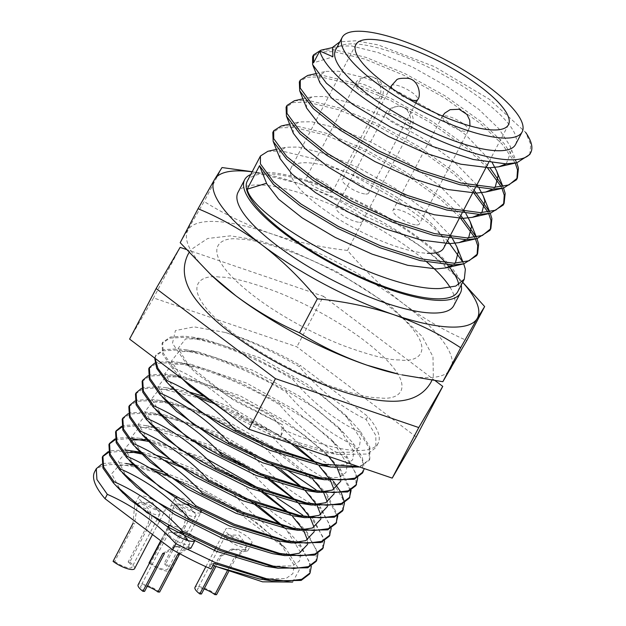 <?xml version="1.0" encoding="UTF-8"?>
<svg xmlns="http://www.w3.org/2000/svg" width="626" height="626" viewBox="0 0 626 626"><rect width="100%" height="100%" fill="white"/><g stroke="black" fill="none" stroke-linecap="round" stroke-linejoin="round"><path stroke-width="0.47" stroke-dasharray="3.13 2.35" d="M399.31 359.919C389.129 360.208 370.85 355.584 344.48 346.045C318.313 336.139 281.512 317.03 254.625 296.544C196.321 251.902 217.238 235.861 239.382 239.163C249.571 238.882 267.842 243.506 294.212 253.037C320.379 262.943 357.18 282.052 384.067 302.538C442.371 347.187 421.454 363.221 399.31 359.919M219.476 277.083C197.331 273.781 176.415 289.815 234.719 334.464C261.605 354.95 298.406 374.058 324.573 383.965C350.943 393.504 369.223 398.12 379.403 397.839C401.548 401.141 422.464 385.107 364.16 340.458C337.273 319.972 300.472 300.863 274.305 290.957C247.935 281.418 229.664 276.802 219.476 277.083M114.949 438.928L117.344 438.122L131.577 437.308L139.082 438.216L179.787 449.898M108.94 444.585L109.268 444.022M115.153 439.765L130.967 438.458M121.585 426.283L123.979 425.484L138.213 424.663L145.717 425.57L186.423 437.253M115.575 431.948L115.904 431.377M121.788 427.128L137.603 425.821L190.867 440.391M128.22 413.645L130.615 412.847L144.849 412.025L152.353 412.933L193.058 424.616M122.211 419.303L130.005 413.997L144.238 413.176C170.538 415.312 214.1 432.073 252.935 455.212C272.279 478.061 294.525 495.651 319.69 507.976L329.425 524.032L329.393 536.138M134.856 401.008L137.25 400.202L151.484 399.388L158.988 400.296L188.481 407.941L222.175 421.454L260.181 441.416L259.579 442.566L286.998 469.891M128.846 406.665L136.64 401.36L150.874 400.538C177.174 402.675 220.735 419.436 259.579 442.566M141.492 388.37L143.886 387.564L158.12 386.751L165.624 387.658L193.88 394.889M135.482 394.028L143.276 388.715L157.509 387.901L198.309 397.768M148.127 375.725L150.522 374.927L164.755 374.105L172.26 375.013L201.752 382.658L235.446 396.18L273.452 416.141L303.86 434.655L331.248 459.038L340.2 468.897L351.131 490.377M142.118 381.39L149.911 376.077L164.153 375.264C190.445 377.4 234.007 394.161 272.85 417.292C292.185 440.141 314.432 457.731 339.597 470.056L350.45 490.745M154.763 363.088L157.157 362.282L171.391 361.468L178.895 362.376L208.388 370.021L242.082 383.542L280.088 403.496L310.496 422.018L337.883 446.401L346.835 456.26L357.767 477.732M148.753 368.745L156.547 363.44L170.788 362.618C197.08 364.755 240.642 381.516 279.486 404.654C298.821 427.503 321.068 445.094 346.233 457.418L355.967 473.475L355.936 485.58M155.06 358.33L155.999 354.958L163.793 349.644L178.027 348.831L185.531 349.738L215.023 357.383L248.718 370.897L286.724 390.859L317.132 409.381L344.519 433.763L353.471 443.623L362.313 457.395L364.262 468.577M154.677 358.041L155.389 356.108L163.183 350.803L177.424 349.981C203.716 352.117 247.278 368.878 286.121 392.009C305.457 414.866 327.703 432.449 352.868 444.773L362.603 460.838L362.571 472.943M319.135 465.188L345.693 464.782L352.61 459.86L353.925 451.604L339.081 428.051L337.046 425.97L300.159 396.641L253.123 370.404L197.495 351.64L178.95 351.538L171.446 361.077L183.05 379.606L173.066 369.097L173.668 367.939L163.276 353.134L162.635 342.312L170.429 337.007L184.662 336.185L192.166 337.101L221.659 344.738L255.353 358.26L293.359 378.221L323.877 396.821L351.155 421.118L360.106 430.985L369.841 447.042L369.81 459.148L361.46 465.525L358.025 466.448M173.066 369.097L162.674 354.285L162.024 343.471L169.818 338.157L184.06 337.344C210.352 339.48 253.913 356.241 292.757 379.372C312.092 402.221 334.339 419.811 359.504 432.136L369.238 448.2L369.207 460.306L359.731 467.027M125.059 449.953L110.7 450.759L108.306 451.565M102.304 457.223L102.633 456.659M108.517 452.402L124.331 451.096L131.022 451.878M154.066 470.721L125.81 463.49L118.306 462.583L104.065 463.404L101.67 464.202M292.632 582.07L299.306 569.918L286.012 548.791L258.131 523.665L228.498 505.362L213.325 496.848A118.87 32.99 27.7 0 0 117.226 464.625A118.87 32.99 27.7 0 0 94.651 471.793M149.395 563.283A14.86 4.124 27.7 0 0 167.729 571.202A14.86 4.124 27.7 0 0 170.546 570.302A14.86 4.124 27.7 0 0 165.757 563.783L185.664 525.863C192.542 515.918 180.624 503.68 173.605 505.033L170.71 506.058L168.574 525.785M176.313 497.498A14.86 4.124 -152.3 0 1 177.581 497.451A14.86 4.124 -152.3 0 1 190.335 501.872A14.86 4.124 -152.3 0 1 200.563 509.83M200.711 512.584A14.86 4.124 -152.3 0 1 198.254 513.062A14.86 4.124 -152.3 0 1 182.589 506.95A14.86 4.124 -152.3 0 1 174.764 498.351A14.86 4.124 -152.3 0 1 175.053 497.991M149.7 524.205C156.578 514.259 144.661 502.013 137.634 503.374L134.746 504.392L132.97 523.43L134.637 523.508L137.11 506.277L146.727 508.774L149.841 516.207L148.026 524.126L128.119 562.046L129.785 562.117L149.7 524.205L148.026 524.126M152.572 499.282A14.86 4.124 -152.3 0 1 165.107 510.495A14.86 4.124 -152.3 0 1 162.283 511.395A14.86 4.124 -152.3 0 1 146.617 505.284A14.86 4.124 -152.3 0 1 138.792 496.684A14.86 4.124 -152.3 0 1 141.617 495.792A14.86 4.124 -152.3 0 1 150.091 498.147M134.582 568.643A14.86 4.124 27.7 0 0 129.785 562.117M216.518 594.7A14.86 4.124 27.7 0 0 197.816 586.507A14.86 4.124 27.7 0 0 194.991 587.407M228.341 528.367A14.86 4.124 -152.3 0 1 244.007 534.479A14.86 4.124 -152.3 0 1 251.832 543.078A14.86 4.124 -152.3 0 1 249.007 543.978A14.86 4.124 -152.3 0 1 233.341 537.867A14.86 4.124 -152.3 0 1 225.516 529.267A14.86 4.124 -152.3 0 1 228.341 528.367M214.515 565.873L219.695 556.005L231.87 549.018L245.024 551.561L247.786 550.786L246.284 549.691L236.425 556.78L228.646 571.601M159.638 592.071A14.86 4.124 27.7 0 0 140.936 583.878A14.86 4.124 27.7 0 0 138.119 584.77M169.176 526.106A14.86 4.124 -152.3 0 1 171.461 525.738A14.86 4.124 -152.3 0 1 187.127 531.85A14.86 4.124 -152.3 0 1 194.952 540.449M190.907 548.157L189.404 547.054L179.545 554.151M149.027 563.009L150.702 563.087L170.608 525.167L173.081 507.944L182.69 510.433L185.812 517.866L183.989 525.785L164.082 563.705L165.757 563.783M150.702 563.087A11.886 3.302 27.7 0 0 161.265 568.666A11.886 3.302 27.7 0 0 167.917 568.924A11.886 3.302 27.7 0 0 164.082 563.705M191.955 510.62A11.886 3.302 -152.3 0 1 195.226 513.75A11.886 3.302 -152.3 0 1 195.789 515.84A11.886 3.302 -152.3 0 1 189.138 515.581A11.886 3.302 -152.3 0 1 178.574 510.002A11.886 3.302 -152.3 0 1 174.74 504.783A11.886 3.302 -152.3 0 1 176.775 504.063A11.886 3.302 -152.3 0 1 191.955 510.62M113.063 561.35L114.73 561.42L134.637 523.508M114.73 561.42A11.886 3.302 27.7 0 0 125.302 567.007A11.886 3.302 27.7 0 0 131.953 567.258A11.886 3.302 27.7 0 0 128.119 562.046M155.984 508.954A11.886 3.302 -152.3 0 1 159.262 512.091A11.886 3.302 -152.3 0 1 159.818 514.173A11.886 3.302 -152.3 0 1 153.167 513.923A11.886 3.302 -152.3 0 1 142.603 508.335A11.886 3.302 -152.3 0 1 138.769 503.124A11.886 3.302 -152.3 0 1 140.803 502.396A11.886 3.302 -152.3 0 1 155.984 508.954M227.215 571.053L234.75 556.702L244.242 549.597L233.913 549.119L221.369 556.084L215.931 566.436M242.716 541.537A11.886 3.302 -152.3 0 1 245.987 544.667A11.886 3.302 -152.3 0 1 246.542 546.756A11.886 3.302 -152.3 0 1 239.899 546.498A11.886 3.302 -152.3 0 1 229.327 540.919A11.886 3.302 -152.3 0 1 225.493 535.699A11.886 3.302 -152.3 0 1 227.528 534.98A11.886 3.302 -152.3 0 1 242.716 541.537M177.87 554.073L187.362 546.967L188.011 547.28L177.041 546.49L164.489 553.454M185.836 538.908A11.886 3.302 -152.3 0 1 189.107 542.038A11.886 3.302 -152.3 0 1 189.67 544.119A11.886 3.302 -152.3 0 1 183.019 543.869A11.886 3.302 -152.3 0 1 172.447 538.29A11.886 3.302 -152.3 0 1 168.621 533.07A11.886 3.302 -152.3 0 1 170.648 532.343A11.886 3.302 -152.3 0 1 185.836 538.908M398.019 374.019A148.589 41.23 27.7 0 0 422.691 377.572A148.589 41.23 27.7 0 0 450.665 369.05A148.589 41.23 27.7 0 0 402.995 303.414A148.589 41.23 27.7 0 0 271.676 233.905A148.589 41.23 27.7 0 0 188.027 230.032A148.589 41.23 27.7 0 0 211.252 275.08M250.729 174.521A121.843 33.812 -152.3 0 1 267.787 172.361A121.843 33.812 -152.3 0 1 384.943 215.649A121.843 33.812 -152.3 0 1 461.229 285.033M453.772 305.621A121.843 33.812 27.7 0 0 450.274 287.608M426.807 262.059A121.843 33.812 27.7 0 0 261.152 184.999A121.843 33.812 27.7 0 0 238.013 192.346M281.113 126.029L295.159 125.724L326.232 133.244L365.028 149.356L405.531 171.86L441.432 197.566L460.806 215.508M476.347 237.137L476.965 238.584L476.386 237.129M476.66 255.627L477.082 254.735M475.424 238.889L474.711 237.403M459.883 217.261L440.508 199.318L404.607 173.613L364.113 151.109L325.309 134.997L294.236 127.477L280.127 127.798L272.803 132.477M267.842 151.304L281.888 151.007L312.961 158.519L351.757 174.638L392.259 197.135L428.161 222.84L447.535 240.791M463.068 262.419L463.694 263.859L463.115 262.411M457.778 291.599A118.87 32.99 27.7 0 0 458.725 284.689M447.527 264.845A118.87 32.99 27.7 0 0 445.837 262.928M435.712 252.849A118.87 32.99 27.7 0 0 269.853 173.918A118.87 32.99 27.7 0 0 247.278 181.086M529.752 154.512L530.793 144.598L525.605 132.329L489.548 99.37L434.538 66.669L378.206 44.915L355.709 40.784L339.855 41.832M320.927 50.19L334.973 49.884L366.046 57.404L404.842 73.524L445.344 96.021L481.245 121.726L504.024 143.448L516.779 162.744M516.481 179.795L516.904 178.895M515.237 163.057L502.326 144.316L480.322 123.479L444.421 97.773L403.927 75.276L365.122 59.157L334.057 51.637L319.941 51.958L312.617 56.637M307.656 75.472L321.701 75.167L352.774 82.687L391.571 98.798L432.073 121.303L467.974 147.008L489.939 167.799M502.889 186.579L503.507 188.027L502.928 186.571M503.202 205.07L503.633 204.178M501.966 188.332L501.254 186.838M487.458 167.815L467.051 148.761L431.15 123.056L390.655 100.551L351.851 84.44L320.786 76.92L306.67 77.241L299.345 81.92M294.384 100.747L308.43 100.442L339.503 107.962L378.3 124.081L418.802 146.578L454.703 172.283L474.078 190.234M489.618 211.862L490.236 213.302L489.657 211.854M489.931 230.352L490.361 229.452M488.695 213.615L487.983 212.12M473.154 191.986L453.78 174.036L417.878 148.331L377.384 125.834L338.58 109.714L307.507 102.194L293.398 102.515L286.074 107.195M515.511 144.559A101.639 28.201 27.7 0 0 461.98 85.739A101.639 28.201 27.7 0 0 354.84 43.937A101.639 28.201 27.7 0 0 335.536 50.064M443.693 248.092A86.185 23.913 27.7 0 0 398.308 198.215A86.185 23.913 27.7 0 0 307.452 162.776A86.185 23.913 27.7 0 0 291.082 167.971A86.185 23.913 27.7 0 0 336.475 217.848A86.185 23.913 27.7 0 0 427.331 253.287M365.74 194.037A14.86 4.124 27.7 0 0 368.565 193.144A14.86 4.124 27.7 0 0 360.74 184.545A14.86 4.124 27.7 0 0 345.075 178.433A14.86 4.124 27.7 0 0 342.25 179.333A14.86 4.124 27.7 0 0 350.075 187.925A14.86 4.124 27.7 0 0 365.74 194.037M416.501 224.953A14.86 4.124 27.7 0 0 419.318 224.061A14.86 4.124 27.7 0 0 411.493 215.461A14.86 4.124 27.7 0 0 395.828 209.35A14.86 4.124 27.7 0 0 393.011 210.242A14.86 4.124 27.7 0 0 400.836 218.842A14.86 4.124 27.7 0 0 416.501 224.953M359.621 222.324A14.86 4.124 27.7 0 0 362.438 221.424A14.86 4.124 27.7 0 0 354.613 212.824A14.86 4.124 27.7 0 0 338.956 206.721A14.86 4.124 27.7 0 0 336.131 207.613A14.86 4.124 27.7 0 0 343.956 216.213A14.86 4.124 27.7 0 0 359.621 222.324M329.769 192.378A14.86 4.124 27.7 0 0 332.594 191.478A14.86 4.124 27.7 0 0 324.769 182.878A14.86 4.124 27.7 0 0 309.103 176.767A14.86 4.124 27.7 0 0 306.286 177.667A14.86 4.124 27.7 0 0 314.111 186.266A14.86 4.124 27.7 0 0 329.769 192.378M148.511 441.369L201.658 460.533L239.664 480.486C259.007 503.343 281.254 520.926 306.419 533.25L316.153 549.315L316.122 561.42M142.172 454.085L165.131 460.963M180.812 466.973L195.022 473.17L233.029 493.132C252.474 516.067 274.728 533.657 299.784 545.888L309.518 561.952L309.487 574.058M213.99 563.392L209.679 563.877L213.012 565.262M259.407 578.94L285.965 578.534L292.89 573.619L294.204 565.356L279.352 541.803L240.431 510.393L193.403 484.156L162.963 471.902M149.364 467.849L137.775 465.4L119.23 465.298L111.631 473.788L120.552 490.315M266.042 566.303L292.6 565.896L299.525 560.982L300.84 552.719L285.996 529.166L282.686 525.824M255.549 503.562L200.038 471.519L169.599 459.265M155.999 455.212L140.13 452.183M125.795 452.676L118.267 461.174L127.172 477.661M272.678 553.666L288.617 554.91M307.609 544.354L307.46 539.995M303.954 531.114L303.047 529.588M288.821 513.062L298.07 522.24L289.329 513.187M262.184 490.925L257.513 487.677M207.003 459.03L151.046 440.117L146.766 439.538M132.43 440.031L124.903 448.537L133.808 465.016M279.313 541.028L295.253 542.273M314.244 531.717L314.095 527.358M310.59 518.469L309.682 516.951M298.383 502.968L295.965 500.55M268.82 478.287L213.31 446.236L157.682 427.48L139.136 427.378L131.632 436.909L143.237 455.438M285.949 528.383L301.889 529.627M320.88 519.079L320.731 514.721M317.225 505.831L316.318 504.306M305.019 490.33L302.601 487.904M281.019 469.696L219.945 433.599L164.317 414.842L145.772 414.741L138.268 424.272L149.872 442.801M292.585 515.746L308.524 516.99M327.515 506.434L327.367 502.075M323.861 493.194L322.953 491.668M311.654 477.693L273.609 447.199L226.581 420.962L170.953 402.197L152.408 402.095L144.903 411.634L156.508 430.164M299.22 503.108L315.16 504.353M334.151 493.797L334.002 489.438M330.497 480.557L329.589 479.031M315.371 462.504L324.612 471.683L315.872 462.63M294.956 444.914L233.216 408.316L202.777 396.07M189.185 392.009L177.588 389.56L159.043 389.458L151.539 398.989L163.143 417.519M305.856 490.471L321.795 491.715M340.787 481.159L340.638 476.801M337.132 467.912L336.225 466.393M328.65 456.417L323.775 451.244L286.88 421.924L239.852 395.679L184.224 376.922L165.679 376.821L158.175 386.352L169.779 404.881M312.491 477.826L339.057 477.419L345.975 472.505L347.289 464.242L332.445 440.688L330.411 438.607L293.516 409.279L246.487 383.042L190.86 364.277L172.314 364.183L164.81 373.714L176.415 392.244M228.443 413.739L275.941 437.496L325.77 452.551L352.328 452.144L359.246 447.222L360.56 438.959L345.716 415.414L343.682 413.332L306.795 384.004L259.759 357.759L204.131 339.002L185.586 338.901L178.081 348.432L189.686 366.961L196.447 373.503L234.445 400.718L282.678 424.843L227.52 395.875L186.078 363.174L172.479 343.338L175.397 330.583L194.099 326.858L225.36 332.484C249.085 340.278 273.765 351.695 299.392 366.734C318.728 389.583 340.974 407.174 366.14 419.498L375.874 435.555L375.843 447.66L367.485 454.038L337.727 454.453L280.346 436.995L241.589 418.473L220.415 407.675M349.582 497.631L349.3 498.218M210.782 402.471L228.208 409.975L266.214 429.929C285.55 452.778 307.796 470.369 332.962 482.693L342.696 498.758L342.665 510.863M270.244 446.761L317.977 484.321L326.928 494.18L326.326 495.33L337.179 516.027M336.311 522.913L336.029 523.5M194.083 441.698L208.294 447.887L246.3 467.849L277.146 497.96M295.456 500.417L313.657 519.463L313.055 520.613L322.789 536.67L322.758 548.775M239.664 480.486L240.274 479.336L258.186 489.352M298.07 522.24L307.022 532.1L306.419 533.25M182.033 450.759L202.268 459.374L240.274 479.336M313.657 519.463L324.589 540.934M246.3 467.849L246.91 466.699L264.821 476.707M188.669 438.122L218.591 451.346M319.69 507.976L320.293 506.817L331.224 528.289M252.935 455.212L253.546 454.053L271.457 464.069M302.092 487.779L320.293 506.817M195.304 425.484L215.54 434.1L253.546 454.053M326.928 494.18L337.86 515.652M332.962 482.693L333.564 481.543L324.612 471.683M340.943 492.318L341.467 493.335M344.417 502.232L344.496 503.014M266.214 429.929L266.817 428.779L284.728 438.787M206.33 399.341L228.811 408.817L266.817 428.779M339.597 470.056L340.2 468.897M272.85 417.292L273.452 416.141M346.233 457.418L346.835 456.26M279.486 404.654L280.088 403.496M352.868 444.773L353.471 443.623M286.121 392.009L286.724 390.859M359.504 432.136L360.106 430.985M292.757 379.372L293.359 378.221M241.589 418.473L242.192 417.323C221.94 395.46 199.099 379.004 173.668 367.939M366.14 419.498L367.775 416.384A118.87 32.99 -152.3 0 1 378.143 443.278A118.87 32.99 -152.3 0 1 284.04 429.968L280.957 435.845L242.192 417.323M299.392 366.734L300.136 365.31L367.775 416.384M225.36 332.484A118.87 32.99 -152.3 0 1 300.136 365.31M416.204 436.94L296.88 346.835L153.573 297.921L129.59 339.096M284.04 429.968L282.678 424.843M280.957 435.845L282.576 424.858M213.325 496.848L188.997 484.657L168.754 476.042M311.318 566.209L300.386 544.737L285.996 529.166M251.542 501.982L195.633 472.012L175.397 463.404M173.152 462.536L132.446 450.853M317.953 553.572L307.022 532.1M209.679 563.877L211.04 569.003M299.784 545.888L300.386 544.737M233.029 493.132L233.639 491.973M180.116 247.364L153.573 297.921M186.133 249.414L323.423 296.278L296.88 346.835M323.423 296.278L435.273 380.741M286.012 548.791L228.498 505.362M167.924 527.022L160.718 540.747M162.815 553.376L174.99 546.388L188.152 548.924M204.099 588.98A11.886 3.302 27.7 0 0 197.628 588.784A11.886 3.302 27.7 0 0 201.462 594.004M147.22 586.351A11.886 3.302 27.7 0 0 140.748 586.155A11.886 3.302 27.7 0 0 144.583 591.374M180.202 242.692L204.186 201.517C225.141 214.663 247.638 225.462 271.676 233.905C295.926 241.941 321.201 247.458 347.493 250.431C364.496 270.369 382.995 288.03 402.995 303.414C423.199 318.391 444.476 330.763 466.816 340.536M347.493 250.431L365.326 216.471C387.87 225.743 409.271 237.872 429.538 252.857L462.7 282.232M222.019 167.549L204.186 201.517M251.143 171.532L298.219 183.348C322.296 191.83 344.66 202.871 365.326 216.471M252.145 171.821A148.589 41.23 -152.3 0 1 258.64 172.815A148.589 41.23 -152.3 0 1 298.219 183.348A148.589 41.23 -152.3 0 1 429.538 252.857A148.589 41.23 -152.3 0 1 458.138 277.553A148.589 41.23 -152.3 0 1 462.637 282.334M506.231 163.848L511.395 150.569L509.924 145.694L498.844 128.682L479.054 109.581L447.747 86.889L412.417 66.998L378.566 52.701L351.483 45.925L339.042 46.113L332.93 49.908L332.93 56.849L313.532 62.819M259.524 165.687L266.809 183.872M453.138 264.962L455.337 263.178M452.598 238.835L451.205 236.785M450.297 235.517L425.97 210.696L394.662 188.003L359.324 168.12L325.481 153.816L298.399 147.04L285.949 147.227L279.845 151.023L280.08 158.597M466.409 239.68L468.608 237.903M465.869 213.56L464.476 211.502M463.569 210.234L439.241 185.413L407.933 162.729L372.603 142.838L338.752 128.541L311.67 121.765L299.22 121.945L293.117 125.748L293.351 133.315M479.68 214.405L481.879 212.621M479.14 188.277L477.755 186.227M476.848 184.96L452.512 160.139L421.204 137.446L385.874 117.563L352.023 103.259L324.941 96.482L312.499 96.67L306.388 100.465L306.623 108.04M492.952 189.122L495.158 187.346M492.412 163.003L465.783 134.856L434.475 112.171L399.145 92.28L365.294 77.984L338.212 71.207L325.77 71.387L319.659 75.19L319.894 82.757M388.057 113.189A14.86 4.124 -152.3 0 1 403.723 119.3A14.86 4.124 -152.3 0 1 411.548 127.892A14.86 4.124 -152.3 0 1 408.723 128.792A14.86 4.124 -152.3 0 1 393.058 122.68A14.86 4.124 -152.3 0 1 385.233 114.081A14.86 4.124 -152.3 0 1 388.057 113.189A14.86 12.277 92.6 0 1 399.075 106.146A14.86 12.277 92.6 0 1 408.723 128.792M358.213 83.235A14.86 4.124 -152.3 0 1 373.878 89.346A14.86 4.124 -152.3 0 1 381.704 97.946A14.86 4.124 -152.3 0 1 378.879 98.845A14.86 4.124 -152.3 0 1 363.213 92.734A14.86 4.124 -152.3 0 1 355.388 84.134A14.86 4.124 -152.3 0 1 358.213 83.235A14.86 12.277 92.6 0 1 369.23 76.2A14.86 12.277 92.6 0 1 378.879 98.845M391.352 85.801A14.86 4.124 -152.3 0 1 394.177 84.901A14.86 4.124 -152.3 0 1 409.842 91.013A14.86 4.124 -152.3 0 1 417.667 99.612M444.937 115.818A14.86 4.124 -152.3 0 1 460.603 121.929A14.86 4.124 -152.3 0 1 468.428 130.529A14.86 4.124 -152.3 0 1 465.603 131.421A14.86 4.124 -152.3 0 1 449.938 125.31A14.86 4.124 -152.3 0 1 442.113 116.71A14.86 4.124 -152.3 0 1 444.937 115.818M170.608 525.167L168.934 525.089M183.989 525.785L185.664 525.863M221.369 556.084L219.695 556.005M234.75 556.702L236.425 556.78M408.974 99.166A14.86 4.124 -152.3 0 1 392.15 88.54M189.052 252.622L191.431 249.328L207.746 238.459L230.462 235.861L257.998 240.196L289.838 250.267L336.248 271.394L390.006 305.59L422.198 336.491L432.996 356.71L433.317 376.32L431.909 380.264M362.438 221.424L411.548 127.892C413.082 125.623 417.745 109.55 399.075 106.146C390.851 107.39 386.234 110.035 385.233 114.081L336.131 207.613M332.594 191.478L381.704 97.946C383.237 95.668 387.901 79.604 369.23 76.2C361.006 77.444 356.39 80.089 355.388 84.134L306.286 177.667M155.999 354.958L155.389 356.108M162.635 342.312L162.024 343.471M170.546 570.302L200.821 512.639M152.486 534.534L159.247 521.661M159.677 520.84L165.107 510.495M247.786 550.786L251.832 543.078M195.789 515.84L167.917 568.924M159.818 514.173L131.953 567.258M246.542 546.756L244.891 549.91M189.67 544.119L188.011 547.28M190.492 507.099L195.226 513.75M140.803 502.396L152.486 502.568L159.262 512.091M227.528 534.98L239.21 535.152L245.987 544.667M188.074 540.582L189.107 542.038M355.85 44.61L291.082 167.971M415.86 103.063L368.565 193.144M469.954 125.904L468.428 130.529L419.318 224.061M325.77 452.551L337.727 454.453M189.686 366.961L186.078 363.174M369.81 459.148L369.207 460.306M378.143 443.278L375.843 447.66M284.799 547.507L279.352 541.803M133.377 464.695L137.775 465.4M140.138 452.082L144.41 452.755M139.082 438.216L151.046 440.117M304.705 509.595L299.267 503.883M145.717 425.57L157.682 427.48M311.341 496.958L305.903 491.246M152.353 412.933L164.317 414.842M317.977 484.313L312.538 478.608M158.988 400.296L170.953 402.197M165.624 387.658L177.588 389.56M331.248 459.038L325.81 453.326M172.26 375.013L184.224 376.922M337.883 446.393L332.445 440.688M178.895 362.376L190.86 364.277M344.519 433.755L339.081 428.051M185.531 349.738L197.495 351.64M351.155 421.118L345.716 415.414M192.166 337.101L204.131 339.002M170.71 506.058L174.764 498.351M135.153 503.617L138.792 496.684M205.868 566.694L214.382 550.481M215.407 548.533L225.516 529.267M161.085 541.02L168.316 527.256M174.74 504.783L173.081 507.944M138.769 503.124L137.11 506.277M225.493 535.699L197.628 588.784M231.87 549.018L233.913 549.119M244.242 549.597L246.284 549.691M168.621 533.07L140.748 586.155M174.99 546.388L177.041 546.482M187.362 546.96L189.404 547.054M185.359 504.188L176.775 504.063M177.338 532.444L170.648 532.343M458.138 277.553L462.708 282.216M258.64 172.815L252.208 171.696M332.516 47.584L339.042 46.113M516.849 162.924L509.924 145.694M316.193 73.547L325.77 71.387M302.921 98.83L312.499 96.67M289.65 124.104L299.22 121.945M276.379 149.387L285.949 147.227M508.461 124.731L488.64 162.486M476.292 186.016L475.369 187.769M463.021 211.291L462.098 213.043M449.75 236.573L448.826 238.326M390.514 87.405L342.25 179.333M442.48 116.06L393.011 210.242"/><path stroke-width="0.94" d="M324.589 540.934L322.758 548.775L314.401 555.152L284.642 555.567L227.261 538.11L188.504 519.588L153.652 500.049L119.973 470.212L120.583 469.054L110.192 454.249L109.542 443.427L114.949 438.928M119.973 470.212L109.581 455.399L108.94 444.585L109.542 443.427M109.268 444.022L115.153 439.765M331.224 528.289L329.393 536.138L321.036 542.515L291.278 542.93L233.897 525.472L195.14 506.95L160.287 487.411L126.609 457.567L127.219 456.417L116.827 441.612L116.178 430.79L121.585 426.283M126.609 457.567L116.217 442.762L115.575 431.948L116.178 430.79M115.904 431.377L121.788 427.128M337.86 515.652L336.029 523.5L327.672 529.87L297.913 530.292L240.533 512.835L201.775 494.313L166.923 474.774L133.244 444.93L133.854 443.779L123.463 428.966L122.813 418.152L128.22 413.645M133.244 444.93L122.852 430.125L122.211 419.303L122.813 418.152M344.496 503.014L342.665 510.863L334.307 517.232L304.549 517.647L247.168 500.19L208.411 481.668L173.559 462.129L139.88 432.292L140.49 431.134L130.098 416.329L129.449 405.515L134.856 401.008M139.88 432.292L129.496 417.479L128.846 406.665L129.449 405.515M351.131 490.377L349.3 498.218L340.943 504.595L311.185 505.01L253.804 487.552L215.047 469.03L180.194 449.491L146.515 419.655L147.126 418.497L136.734 403.692L136.092 392.87L141.492 388.37M146.515 419.655L136.132 404.842L135.482 394.028L136.092 392.87M357.767 477.732L355.936 485.58L347.579 491.958L317.82 492.372L260.439 474.915L221.682 456.393L186.83 436.854L153.151 407.01L153.761 405.859L143.37 391.054L142.728 380.232L148.127 375.725M153.151 407.01L142.767 392.205L142.118 381.39L142.728 380.232M364.262 468.577L362.571 472.943L354.214 479.313L324.456 479.735L267.075 462.278L228.318 443.756L193.465 424.209L159.786 394.372L160.397 393.222L150.005 378.409L149.364 367.595L154.763 363.088M159.786 394.372L149.403 379.567L148.753 368.745L149.364 367.595M359.731 467.027L331.091 467.09L273.711 449.632L234.953 431.111L200.101 411.572L168.965 384.434L166.43 381.735L167.032 380.577L157.846 368.237L155.06 358.33M166.43 381.735L156.719 368.385L154.677 358.041M108.306 451.565L102.907 456.072L103.556 466.886L113.948 481.691C139.449 492.818 162.291 509.274 182.471 531.075L221.228 549.597L273.179 566.092L293.915 568.478L308.368 566.64L316.725 560.262L317.953 553.572M316.725 560.262L316.122 561.42L307.765 567.79L278.007 568.205L220.626 550.755L181.869 532.233L146.899 512.608L115.88 485.549L113.337 482.849L102.946 468.045L102.304 457.223L102.907 456.072M102.633 456.659L108.517 452.402M113.337 482.849L113.948 481.691M101.67 464.202L96.271 468.71L96.92 479.524L107.312 494.337L105.019 498.687L172.659 549.761A118.87 32.99 27.7 0 0 211.04 569.003L213.99 563.392L271.371 580.85L259.407 578.94L216.095 566.499L262.552 581.82L292.632 582.07M96.271 468.71L94.651 471.793A118.87 32.99 27.7 0 0 105.019 498.687M200.563 509.83A14.86 4.124 -152.3 0 1 201.071 512.162A14.86 4.124 -152.3 0 1 200.711 512.584M150.091 498.147A14.86 4.124 -152.3 0 1 152.572 499.282M132.97 523.43L113.063 561.35A14.86 4.124 27.7 0 0 131.757 569.535A14.86 4.124 27.7 0 0 134.582 568.643L152.486 534.534M228.646 571.601L216.518 594.7L214.843 594.622A11.886 3.302 27.7 0 0 204.099 588.98M188.152 548.924L190.907 548.157L194.952 540.449A14.86 4.124 -152.3 0 1 192.127 541.341A14.86 4.124 -152.3 0 1 176.469 535.23A14.86 4.124 -152.3 0 1 168.644 526.63A14.86 4.124 -152.3 0 1 169.176 526.106M157.963 591.993L177.87 554.073L179.545 554.151L159.638 592.071L157.963 591.993A11.886 3.302 27.7 0 0 147.22 586.351M367.024 365.185A148.589 41.23 27.7 0 0 398.019 374.019L367.024 365.185C342.978 356.742 320.481 345.943 299.525 332.797C277.185 323.024 255.917 310.652 235.705 295.675A148.589 41.23 27.7 0 0 367.024 365.185M462.7 282.232L484.649 306.568L466.816 340.536L442.84 381.719L401.892 374.857M484.649 306.568L477.208 318.493L460.673 347.751C440.008 334.151 417.644 323.11 393.566 314.628C369.254 306.591 343.846 301.325 317.359 298.829C300.644 278.453 282.271 260.549 262.247 245.118C241.98 230.125 220.579 217.997 198.035 208.724L214.569 179.474A148.589 41.23 -152.3 0 1 242.552 170.953A148.589 41.23 -152.3 0 1 252.145 171.821M462.637 282.334A148.589 41.23 -152.3 0 1 477.208 318.493A148.589 41.23 -152.3 0 1 393.566 314.628A148.589 41.23 -152.3 0 1 262.247 245.118A148.589 41.23 -152.3 0 1 214.569 179.474L222.019 167.549L252.208 171.696M461.229 285.033A121.843 33.812 -152.3 0 1 460.407 292.984A121.843 33.812 -152.3 0 1 437.269 300.331A121.843 33.812 -152.3 0 1 308.814 250.22A121.843 33.812 -152.3 0 1 244.649 179.709A121.843 33.812 -152.3 0 1 250.729 174.521M244.649 179.709L238.013 192.346A121.843 33.812 27.7 0 0 302.178 262.857A121.843 33.812 27.7 0 0 430.633 312.969A121.843 33.812 27.7 0 0 453.772 305.621L460.407 292.984M450.274 287.608A121.843 33.812 27.7 0 0 426.807 262.059M460.806 215.508L476.347 237.137M477.035 238.756L478.632 243.96L477.583 253.874L469.085 260.776L453.866 263.21L421.134 258.851L380.678 245.901L338.525 226.557L300.957 204.013L273.585 181.939L260.439 163.934L260.447 155.999L267.842 151.304L276.379 149.387M463.764 264.039L465.361 269.235L464.312 279.157L455.814 286.059L440.594 288.492C385.452 291.873 253.491 219.843 247.168 189.216L259.524 165.687L273.359 184.365L300.042 205.766L337.602 228.31L379.755 247.653L420.218 260.604L452.95 264.962L463.843 263.828L476.66 255.627L477.583 253.874M477.082 254.735L477.708 245.713L475.424 238.889M474.711 237.403L459.883 217.261M447.535 240.791L463.068 262.419M260.447 155.999L247.278 181.086A118.87 32.99 27.7 0 0 309.878 249.884A118.87 32.99 27.7 0 0 435.195 298.766A118.87 32.99 27.7 0 0 457.778 291.599L464.312 279.157M458.725 284.689A118.87 32.99 27.7 0 0 447.527 264.845M445.837 262.928A118.87 32.99 27.7 0 0 435.712 252.849M525.605 132.329A118.87 32.99 -152.3 0 1 530.77 152.572A118.87 32.99 -152.3 0 1 508.195 159.732A118.87 32.99 -152.3 0 1 395.335 118.337A118.87 32.99 -152.3 0 1 319.745 50.98L332.883 56.739L332.633 47.318L339.855 41.832M319.745 50.98L313.532 62.819L313.532 54.885L312.617 56.637L312.609 64.572L326.443 83.25L353.127 104.652L390.687 127.195L432.848 146.539L473.303 159.489L506.035 163.848L516.927 162.713L529.752 154.512L530.77 152.572M516.849 162.924L518.445 168.12L517.397 178.042L508.907 184.944L493.679 187.377L460.955 183.019L420.492 170.061L378.339 150.717L340.779 128.174L313.407 106.099L300.261 88.102L300.261 80.167L307.656 75.472L316.193 73.547M300.261 80.167L299.345 81.92L299.697 90.809L313.172 108.525L339.855 129.926L377.415 152.47L419.569 171.814L460.032 184.772L492.764 189.13L503.656 187.996L516.481 179.795L517.397 178.042M516.904 178.895L517.522 169.873L515.237 163.057M489.939 167.799L502.889 186.579M503.578 188.199L505.174 193.403L504.126 203.317L495.635 210.219L480.408 212.652L447.684 208.294L407.221 195.343L365.068 176L327.508 153.456L300.128 131.382L286.99 113.376L286.99 105.442L294.384 100.747L302.921 98.83M286.99 105.442L286.074 107.195L286.426 116.092L299.901 133.808L326.584 155.209L364.144 177.753L406.297 197.096L446.761 210.046L479.493 214.405L490.385 213.27L503.202 205.07L504.126 203.317M503.633 204.178L504.251 195.155L501.966 188.332M501.254 186.838L487.458 167.815M474.078 190.234L489.618 211.862M490.307 213.482L491.903 218.677L490.854 228.6L482.364 235.501L467.137 237.935L434.405 233.576L393.95 220.618L351.796 201.275L314.236 178.731L286.857 156.656L273.719 138.659L273.719 130.724L281.113 126.029L289.65 124.104M273.719 130.724L272.803 132.477L273.155 141.366L286.63 159.09L313.313 180.484L350.873 203.027L393.026 222.371L433.489 235.329L466.221 239.688L477.114 238.553L489.931 230.352L490.854 228.6M490.361 229.452L490.98 220.43L488.695 213.615M487.983 212.12L473.154 191.986M313.532 54.885L320.927 50.19L332.516 47.584M361.476 31.3A101.639 28.201 -152.3 0 1 468.616 73.101A101.639 28.201 -152.3 0 1 522.147 131.914A101.639 28.201 -152.3 0 1 502.842 138.041A101.639 28.201 -152.3 0 1 395.695 96.248A101.639 28.201 -152.3 0 1 342.172 37.427A101.639 28.201 -152.3 0 1 361.476 31.3M342.172 37.427L335.536 50.064A101.639 28.201 27.7 0 0 389.059 108.885A101.639 28.201 27.7 0 0 496.207 150.686A101.639 28.201 27.7 0 0 515.511 144.559L522.147 131.914M372.22 39.415A86.185 23.913 27.7 0 0 355.85 44.61A86.185 23.913 27.7 0 0 401.243 94.487A86.185 23.913 27.7 0 0 492.091 129.926A86.185 23.913 27.7 0 0 508.461 124.731A86.185 23.913 27.7 0 0 463.076 74.854A86.185 23.913 27.7 0 0 372.22 39.415M130.967 438.458L148.511 441.369M131.022 451.878L142.172 454.085M165.131 460.963L180.812 466.973M107.312 494.337C132.814 505.456 155.655 521.912 175.836 543.712L214.593 562.234L266.543 578.729L287.271 581.116L301.732 579.277L310.089 572.907L309.487 574.058L301.129 580.435L271.371 580.85M213.012 565.262L216.095 566.499M162.963 471.902L149.364 467.849M120.552 490.315L130.083 499.892L168.081 527.115L216.22 551.248L266.042 566.303L278.007 568.205M282.686 525.824L255.549 503.562M169.599 459.265L155.999 455.212M140.13 452.183L125.795 452.676M127.172 477.661L136.718 487.255L174.717 514.478L222.856 538.61L272.678 553.666L284.642 555.567M288.617 554.91L299.236 553.259L307.609 544.354M307.46 539.995L303.954 531.114M303.047 529.588L292.632 516.528M289.329 513.187L262.184 490.925M257.513 487.677L207.003 459.03M146.766 439.538L132.43 440.031M133.808 465.016L143.354 474.618L181.352 501.841L229.492 525.973L279.313 541.028L291.278 542.93M295.253 542.273L305.871 540.621L314.244 531.717M314.095 527.358L310.59 518.469M309.682 516.951L298.383 502.968M295.965 500.55L268.82 478.287M135.787 447.629L149.99 461.98L187.988 489.196L236.127 513.336L285.949 528.383L297.913 530.292M301.889 529.627L312.507 527.976L320.88 519.079M320.731 514.721L317.225 505.831M316.318 504.306L305.019 490.33M302.601 487.904L281.019 469.696M142.423 434.992L156.625 449.335L194.623 476.558L242.763 500.69L292.585 515.746L304.549 517.647M308.524 516.99L319.15 515.339L327.515 506.434M327.367 502.075L323.861 493.194M322.953 491.668L311.654 477.693M149.058 422.347L163.261 436.698L201.259 463.921L249.398 488.053L299.22 503.108L311.185 505.01M315.16 504.353L325.786 502.701L334.151 493.797M334.002 489.438L330.497 480.557M329.589 479.031L319.174 465.971M315.872 462.63L294.956 444.914M202.777 396.07L189.185 392.009M155.694 409.709L169.896 424.06L207.895 451.283L256.034 475.416L305.856 490.471L317.82 492.372M321.795 491.715L332.422 490.064L340.787 481.159M340.638 476.801L337.132 467.912M336.225 466.393L328.65 456.417M162.33 397.072L176.532 411.423L214.53 438.638L262.67 462.77L312.491 477.826L324.456 479.735M168.965 384.434L183.175 398.778L221.166 426.001L269.305 450.133L319.135 465.188L331.091 467.09M182.589 379.121L189.811 386.14L228.443 413.739M220.415 407.675L185.139 381.257M350.45 490.745L349.582 497.631M198.309 397.768L210.782 402.471M286.998 469.891L316.075 489.908M337.179 516.027L336.311 522.913M190.867 440.391L194.083 441.698M277.146 497.96L302.804 515.19M258.186 489.352L288.821 513.062M179.787 449.898L182.033 450.759M188.504 519.588L189.107 518.438C168.965 496.661 146.124 480.205 120.583 469.054M323.36 547.625L315.003 554.002L300.55 555.833L279.814 553.447L227.864 536.959L189.107 518.438M264.821 476.707L295.456 500.417M186.423 437.253L188.669 438.122M218.591 451.346L246.91 466.699M195.14 506.95L195.742 505.8C175.601 484.023 152.76 467.567 127.219 456.417M329.996 534.987L321.639 541.357L307.186 543.196L286.45 540.809L234.5 524.322L195.742 505.8M271.457 464.069L302.092 487.779M193.058 424.616L195.304 425.484M201.775 494.313L202.378 493.155C182.236 471.386 159.395 454.922 133.854 443.779M336.631 522.342L328.274 528.72L313.822 530.558L293.085 528.172L241.143 511.677L202.378 493.155M260.181 441.416L270.244 446.761M208.411 481.668L209.014 480.518C188.872 458.748 166.031 442.285 140.49 431.134M333.564 481.543L340.943 492.318M341.467 493.335L344.417 502.232M343.267 509.705L334.918 516.082L320.457 517.921L299.721 515.534L247.779 499.039L209.014 480.518M284.728 438.787L315.371 462.504M193.88 394.889L206.33 399.341M215.047 469.03L215.649 467.88C195.508 446.103 172.666 429.647 147.126 418.497M349.903 497.067L341.553 503.445L327.093 505.276L306.357 502.889L254.414 486.402L215.649 467.88M221.682 456.393L222.285 455.243C202.143 433.466 179.302 417.002 153.761 405.859M356.538 484.43L348.189 490.8L333.728 492.639L312.992 490.252L261.05 473.765L222.285 455.243M228.318 443.756L228.92 442.598C208.779 420.828 185.938 404.365 160.397 393.222M363.174 471.785L354.825 478.162L340.364 480.001L319.628 477.615L267.685 461.119L228.92 442.598M234.953 431.111L235.556 429.96C215.414 408.183 192.573 391.727 167.032 380.577M358.025 466.448L322.891 464.281L274.321 448.482L235.556 429.96M275.456 378.644L156.132 288.539L129.59 339.096L248.913 429.201L392.22 478.123L416.204 436.94L442.746 386.383L418.771 427.558L275.456 378.644L248.913 429.201M168.754 476.042L154.066 470.721M310.089 572.907L311.318 566.209M284.807 528.203L251.542 501.982M175.397 463.404L173.152 462.536M140.138 452.082L125.059 449.953M175.836 543.712L172.659 549.761M181.869 532.233L182.471 531.075M392.22 478.123L418.771 427.558M156.132 288.539L180.116 247.364L186.133 249.414M435.273 380.741L442.746 386.383M175.053 497.991A14.86 4.124 -152.3 0 1 176.313 497.498M168.574 525.785L167.924 527.022M160.718 540.747L149.027 563.009A14.86 4.124 27.7 0 0 149.395 563.283M205.868 566.694L194.991 587.407A14.86 4.124 27.7 0 0 199.788 593.925L214.515 565.873M161.085 541.02L138.119 584.77A14.86 4.124 27.7 0 0 142.908 591.296L162.815 553.376L164.489 553.454L144.583 591.374L142.908 591.296M215.931 566.436L201.462 594.004L199.788 593.925M211.252 275.08A148.589 41.23 27.7 0 0 213.364 277.075A148.589 41.23 27.7 0 0 235.705 295.675L211.001 274.845L180.202 242.692L198.035 208.724M227.215 571.053L214.843 594.622M460.673 347.751L442.84 381.719M317.359 298.829L299.525 332.797M247.168 189.216L266.559 183.246M259.884 166.649L266.809 183.872L278.64 199.24L302.233 217.911L335.2 237.442L372.188 254.172L407.698 265.307L436.439 268.922L445.735 267.912L453.138 264.962M455.337 263.178L458.31 251.683L456.839 246.808L452.598 238.835M451.205 236.785L450.297 235.517M273.155 141.366L280.08 158.597L291.912 173.965L315.504 192.636L348.471 212.167L385.459 228.889L420.969 240.032L449.711 243.647L459.007 242.63L466.409 239.68M468.608 237.903L471.581 226.401L470.11 221.534L465.869 213.56M464.476 211.502L463.569 210.234M286.426 116.092L293.351 133.315L305.183 148.683L328.775 167.353L361.742 186.884L398.731 203.614L434.241 214.749L462.982 218.364L472.278 217.347L479.68 214.405M481.879 212.621L484.853 201.126L483.382 196.251L479.14 188.277M477.755 186.227L476.848 184.96M299.697 90.809L306.623 108.04L318.454 123.408L342.046 142.079L375.013 161.602L412.002 178.332L447.512 189.475L476.253 193.09L485.549 192.072L492.952 189.122M495.158 187.346L498.124 175.843L496.653 170.976L492.412 163.003M312.969 65.534L319.894 82.757L331.725 98.126L355.318 116.796L388.284 136.327L425.273 153.057L460.783 164.192L489.524 167.807L498.82 166.79L506.231 163.848M427.331 253.287A86.185 23.913 27.7 0 0 443.693 248.092L448.826 238.326M415.86 103.063L417.667 99.612A14.86 4.124 -152.3 0 1 414.842 100.504A14.86 4.124 -152.3 0 1 408.974 99.166M392.15 88.54A14.86 4.124 -152.3 0 1 391.352 85.801L390.514 87.405M431.909 380.264L430.931 382.306C421.196 399.286 403.034 401.978 388.323 401.141C350.404 399.74 285.91 372.032 239.969 339.652C220.868 326.295 206.298 313.102 196.251 300.065C187.643 288.86 179.396 272.584 187.863 254.696L189.052 252.622M200.821 512.639L201.071 512.162M159.247 521.661L159.677 520.84M185.359 504.188L188.449 504.235L190.492 507.099M177.338 532.444L182.33 532.523L188.074 540.582M115.88 485.549L123.33 493.358M129.965 480.721L122.516 472.912M136.601 468.076L129.152 460.267M125.81 463.49L133.377 464.695M134.911 504.071L135.153 503.617M214.382 550.481L215.407 548.533M168.316 527.256L168.644 526.63M213.364 277.075L210.985 274.861M502.928 186.571L496.653 170.976M489.657 211.854L483.382 196.251M476.386 237.129L470.11 221.534M463.115 262.411L456.839 246.808M445.735 267.912L463.843 263.828M459.007 242.63L477.114 238.553M472.278 217.347L490.385 213.27M485.549 192.072L503.656 187.996M498.82 166.79L516.927 162.713M488.64 162.486L476.292 186.016M475.369 187.769L463.021 211.291M462.098 213.043L449.75 236.573M417.667 99.612C421.048 96.842 419.788 80.457 408.457 78.383C401.188 77.953 397.119 78.61 396.258 80.347L391.352 85.801M469.954 125.904L469.743 120.27L467.004 114.503L459.218 109.292L450.149 109.667L444.773 113.103L442.48 116.06"/></g></svg>
